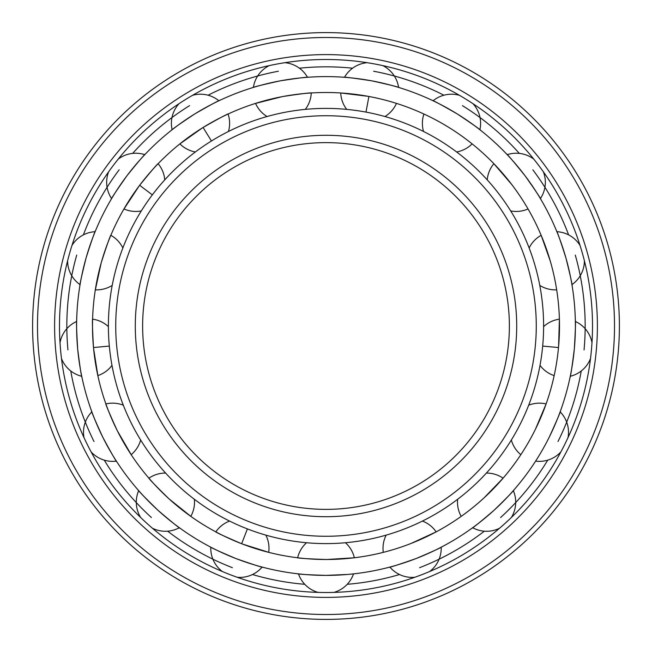 <?xml version="1.0" encoding="UTF-8"?>
<svg xmlns="http://www.w3.org/2000/svg" width="652" height="652" viewBox="0 0 652 652"><rect width="100%" height="100%" fill="white"/><g stroke="black" fill="none" stroke-linecap="round" stroke-linejoin="round"><path stroke-width="0.98" d="M423.555 131.492A29.104 29.104 0 0 1 423.914 114.027L423.384 113.782M457.288 113.961C442.309 105.322 433.816 100.726 431.811 100.172C433.319 100.465 441.811 105.062 457.288 113.961C471.698 123.521 479.595 129.072 480.989 130.62C480.051 129.406 472.154 123.856 457.288 113.961M431.811 100.172L433.083 100.775A29.104 29.104 0 0 1 459.464 95.322M472.57 144.231L472.113 143.864A29.104 29.104 0 0 1 456.636 151.973M473.002 103.709A29.104 29.104 0 0 1 479.88 129.748L480.997 130.62M345.454 542.733A29.104 29.104 0 0 1 354.346 557.77L326.929 559.497M326 559.497A233.497 233.497 0 0 0 559.497 326A233.497 233.497 0 0 0 326 92.502A233.497 233.497 0 0 0 92.502 326A233.497 233.497 0 0 0 326 559.497C308.722 558.927 299.081 558.324 297.084 557.696C298.518 558.275 308.16 558.878 326 559.497M422.431 521.07A29.104 29.104 0 0 1 436.155 531.877L411.208 543.393M382.732 552.505L383.294 552.358A29.104 29.104 0 0 1 386.155 535.129M486.384 473.067A29.104 29.104 0 0 1 503.091 478.185L483.988 497.932M460.719 516.71L461.192 516.376A29.104 29.104 0 0 1 457.639 499.269M528.682 405.194A29.104 29.104 0 0 1 546.107 403.938L535.431 429.252M520.516 455.169L520.834 454.68A29.104 29.104 0 0 1 511.339 440.018M554.045 376.18L554.167 375.609A29.104 29.104 0 0 1 540.011 365.364M543.605 326.628A29.104 29.104 0 0 1 559.4 319.162L558.585 346.628M529.139 247.98A29.104 29.104 0 0 1 541.168 235.307L550.329 261.216M556.767 290.409L556.678 289.838A29.104 29.104 0 0 1 539.783 285.397M487.231 179.862A29.104 29.104 0 0 1 493.874 163.709L511.779 184.549M346.701 109.381A29.104 29.104 0 0 1 340.727 92.967L367.997 96.309M397.003 103.562L396.449 103.383A29.104 29.104 0 0 1 384.949 116.529M326 575.39A249.39 249.39 0 0 1 76.61 326A249.39 249.39 0 0 1 326 76.61A249.39 249.39 0 0 1 575.39 326A249.39 249.39 0 0 1 326 575.39C308.714 574.852 299.081 574.29 297.084 573.711C298.518 574.249 308.151 574.811 326 575.39L347.834 574.436M354.924 573.703L353.523 573.866A29.104 29.104 0 0 1 333.963 592.383M318.037 592.383A29.104 29.104 0 0 1 298.477 573.866L297.076 573.703M254.997 103.562L282.186 96.651M283.098 96.48C300.189 93.864 309.773 92.682 311.852 92.934C310.336 92.625 300.751 93.815 283.098 96.48M311.86 92.934L311.273 92.967A29.104 29.104 0 0 1 305.299 109.381M179.43 144.231L202.291 127.963M203.082 127.474C218.078 118.868 226.586 114.304 228.616 113.782C227.092 114.043 218.583 118.615 203.082 127.474L211.444 140.987M123.668 209.455L139.112 186.024M139.667 185.29C150.539 171.843 156.822 164.508 158.526 163.293C157.205 164.092 150.914 171.419 139.667 185.29L152.348 194.866M158.534 163.285L158.126 163.709A29.104 29.104 0 0 1 164.769 179.862M95.233 290.409L101.166 262.992M101.419 262.104C106.7 245.633 109.911 236.529 111.06 234.777C110.115 236 106.895 245.103 101.419 262.104M111.06 234.769L110.832 235.307A29.104 29.104 0 0 1 122.861 247.98M97.955 376.18L93.586 348.461M93.497 347.54C92.478 330.287 92.185 320.629 92.617 318.583C92.176 320.067 92.47 329.716 93.497 347.54L109.324 346.082M92.617 318.575L92.6 319.162A29.104 29.104 0 0 1 108.395 326.628M131.484 455.169L117.393 430.907M116.985 430.076C109.789 414.354 106.031 405.454 105.697 403.392C105.828 404.933 109.585 413.824 116.985 430.076M105.697 403.384L105.893 403.938A29.104 29.104 0 0 1 123.318 405.194M191.28 516.71L169.381 499.179M168.697 498.56C156.309 486.49 149.593 479.554 148.534 477.745C149.202 479.138 155.926 486.074 168.697 498.56M148.534 477.745L148.909 478.185A29.104 29.104 0 0 1 165.616 473.067M269.268 552.505L242.511 544.061M241.647 543.727C225.747 536.955 216.969 532.912 215.331 531.608C216.464 532.66 225.233 536.702 241.647 543.727L247.393 528.911M215.331 531.608L215.845 531.877A29.104 29.104 0 0 1 229.569 521.07M416.09 558.552C399.782 564.29 390.589 567.248 388.519 567.427C390.051 567.411 399.236 564.453 416.09 558.552C432.007 551.804 440.801 547.802 442.447 546.531C441.306 547.558 432.521 551.559 416.09 558.552M442.455 546.531L441.2 547.191A29.104 29.104 0 0 1 429.66 571.519M499.579 528.226A29.104 29.104 0 0 1 472.651 527.712L471.502 528.544M494.012 510.304C480.874 521.551 473.376 527.631 471.51 528.544C472.928 527.973 480.434 521.893 494.012 510.304C506.425 498.258 513.165 491.355 514.249 489.579C513.556 490.94 506.808 497.851 494.012 510.304M514.257 489.57L513.328 490.638A29.104 29.104 0 0 1 511.347 517.492M548.829 437.989L549.245 437.166C556.466 421.453 560.264 412.577 560.63 410.524C560.476 412.048 556.678 420.931 549.245 437.166M560.63 410.524L560.149 411.852A29.104 29.104 0 0 1 568.006 437.606M574.322 349.007C575.39 331.754 575.716 322.104 575.317 320.059C575.724 321.534 575.39 331.183 574.322 349.007C572.195 366.171 570.753 375.715 569.987 377.647C570.655 376.277 572.097 366.726 574.322 349.007M575.317 320.05L575.349 321.469A29.104 29.104 0 0 1 591.983 342.65M590.516 358.51A29.104 29.104 0 0 1 570.272 376.277L569.978 377.655M565.871 257.752C570.084 274.516 572.179 283.946 572.163 286.024C572.293 284.5 570.19 275.079 565.871 257.752C560.622 241.273 557.444 232.161 556.335 230.4C557.248 231.631 560.427 240.743 565.871 257.752M556.335 230.392L556.873 231.696A29.104 29.104 0 0 1 580.035 245.437M543.377 171.826A29.104 29.104 0 0 1 540.386 198.591L541.103 199.805M525.015 175.706C535.007 189.822 540.369 197.858 541.103 199.797C540.671 198.33 535.308 190.302 525.015 175.706C514.175 162.242 507.916 154.891 506.245 153.644C507.541 154.467 513.8 161.818 525.015 175.706M506.245 153.644L507.215 154.663A29.104 29.104 0 0 1 533.776 159.112M382.781 65.616A29.104 29.104 0 0 1 398.6 87.409L399.945 87.824M371.827 80.856C388.714 84.556 398.087 86.879 399.945 87.824C398.633 87.034 389.26 84.711 371.827 80.856C354.737 78.207 345.161 76.985 343.091 77.197C344.598 76.928 354.175 78.15 371.827 80.856M343.082 77.197L344.492 77.295A29.104 29.104 0 0 1 367.117 62.69M280.173 80.856C297.263 78.207 306.839 76.985 308.909 77.197C307.402 76.928 297.825 78.15 280.173 80.856C263.286 84.556 253.913 86.879 252.055 87.824C253.367 87.034 262.74 84.711 280.173 80.856M252.055 87.824L253.4 87.409A29.104 29.104 0 0 1 269.219 65.616M194.712 113.961C209.691 105.322 218.184 100.726 220.189 100.172C218.681 100.465 210.188 105.062 194.712 113.961C180.302 123.521 172.405 129.072 171.011 130.62C171.949 129.406 179.846 123.856 194.712 113.961M171.003 130.62L172.12 129.748A29.104 29.104 0 0 1 178.998 103.709M126.985 175.706C137.825 162.242 144.084 154.891 145.755 153.644C144.459 154.467 138.2 161.818 126.985 175.706C116.993 189.822 111.631 197.858 110.897 199.797C111.329 198.33 116.692 190.302 126.985 175.706M110.897 199.805L111.614 198.591A29.104 29.104 0 0 1 108.623 171.826M86.129 257.752C91.378 241.273 94.556 232.161 95.665 230.4C94.752 231.631 91.573 240.743 86.129 257.752C81.916 274.516 79.821 283.946 79.837 286.024C79.707 284.5 81.81 275.079 86.129 257.752M79.837 286.032L80.066 284.639A29.104 29.104 0 0 1 67.604 260.759M77.678 349.007C76.61 331.754 76.284 322.104 76.683 320.059C76.276 321.534 76.61 331.183 77.678 349.007C79.805 366.171 81.247 375.715 82.013 377.647C81.345 376.277 79.903 366.726 77.678 349.007M82.022 377.655L81.728 376.277A29.104 29.104 0 0 1 61.484 358.51M102.755 437.166C95.534 421.453 91.736 412.577 91.37 410.524C91.524 412.048 95.322 420.931 102.755 437.166C110.938 452.398 115.738 460.777 117.148 462.301C116.032 461.257 111.231 452.879 102.755 437.166M140.653 517.492A29.104 29.104 0 0 1 138.672 490.638L137.743 489.57M157.988 510.304C145.575 498.258 138.835 491.355 137.751 489.579C138.444 490.94 145.192 497.851 157.988 510.304C171.126 521.551 178.624 527.631 180.49 528.544C179.072 527.973 171.566 521.893 157.988 510.304M235.91 558.552C219.993 551.804 211.199 547.802 209.553 546.531C210.694 547.558 219.48 551.559 235.91 558.552C252.218 564.29 261.411 567.248 263.481 567.427C261.949 567.411 252.764 564.453 235.91 558.552M263.489 567.427L262.12 567.069A29.104 29.104 0 0 1 237.198 577.273M304.769 584.298A259.17 259.17 0 0 1 252.487 574.526M232.381 567.672A259.17 259.17 0 0 1 167.678 531.193M151.394 517.525A259.17 259.17 0 0 1 104.247 460.141M94.002 441.518A259.17 259.17 0 0 1 70.758 370.972M67.938 349.912A259.17 259.17 0 0 1 76.724 255.079M83.374 234.891A259.17 259.17 0 0 1 119.177 169.813M132.666 153.399A259.17 259.17 0 0 1 189.561 105.648M208.078 95.216A259.17 259.17 0 0 1 278.38 71.239M299.407 68.199A259.17 259.17 0 0 1 352.593 68.199M347.231 584.298A259.17 259.17 0 0 0 399.513 574.526M419.619 567.672A259.17 259.17 0 0 0 484.322 531.193M500.606 517.525A259.17 259.17 0 0 0 547.753 460.141M557.998 441.518A259.17 259.17 0 0 0 581.242 370.972M584.062 349.912A259.17 259.17 0 0 0 575.276 255.079M568.625 234.891A259.17 259.17 0 0 0 532.823 169.813M519.334 153.399A259.17 259.17 0 0 0 462.439 105.648M443.922 95.216A259.17 259.17 0 0 0 373.62 71.239M326 592.505A266.505 266.505 0 0 0 592.505 326A266.505 266.505 0 0 0 326 59.495A266.505 266.505 0 0 0 59.495 326A266.505 266.505 0 0 0 326 592.505A266.505 266.505 0 0 1 59.495 326A266.505 266.505 0 0 1 326 59.495A266.505 266.505 0 0 1 592.505 326A266.505 266.505 0 0 1 326 592.505M326 597.395A271.395 271.395 0 0 0 597.395 326A271.395 271.395 0 0 0 326 54.605A271.395 271.395 0 0 0 54.605 326A271.395 271.395 0 0 0 326 597.395M326 619.4A293.4 293.4 0 0 0 619.4 326A293.4 293.4 0 0 0 326 32.6A293.4 293.4 0 0 0 32.6 326A293.4 293.4 0 0 0 326 619.4M326 543.605A217.605 217.605 0 0 1 108.395 326A217.605 217.605 0 0 1 326 108.395A217.605 217.605 0 0 1 543.605 326A217.605 217.605 0 0 1 326 543.605M326 536.27A210.27 210.27 0 0 0 536.27 326A210.27 210.27 0 0 0 326 115.73A210.27 210.27 0 0 0 115.73 326A210.27 210.27 0 0 0 326 536.27M326 509.375A183.375 183.375 0 0 1 142.625 326A183.375 183.375 0 0 1 326 142.625A183.375 183.375 0 0 1 509.375 326A183.375 183.375 0 0 1 326 509.375M558.503 347.54L542.676 346.082M368.902 96.48L365.984 112.103M326 614.51A288.51 288.51 0 0 0 614.51 326A288.51 288.51 0 0 0 326 37.49A288.51 288.51 0 0 0 37.49 326A288.51 288.51 0 0 0 326 614.51M326 516.71A190.71 190.71 0 0 1 135.29 326A190.71 190.71 0 0 1 326 135.29A190.71 190.71 0 0 1 516.71 326A190.71 190.71 0 0 1 326 516.71M306.546 542.733A29.104 29.104 0 0 0 297.654 557.77M255.551 103.383A29.104 29.104 0 0 0 267.051 116.529M307.508 77.295A29.104 29.104 0 0 0 284.883 62.69M179.887 143.864A29.104 29.104 0 0 0 195.364 151.973M218.917 100.775A29.104 29.104 0 0 0 192.536 95.322M228.445 131.492A29.104 29.104 0 0 0 228.086 114.027M123.961 208.95A29.104 29.104 0 0 0 141.321 210.914M144.785 154.663A29.104 29.104 0 0 0 118.224 159.112M95.322 289.838A29.104 29.104 0 0 0 112.217 285.397M95.127 231.696A29.104 29.104 0 0 0 71.964 245.437M97.833 375.609A29.104 29.104 0 0 0 111.989 365.364M76.651 321.469A29.104 29.104 0 0 0 60.017 342.65M91.093 451.869A29.104 29.104 0 0 0 116.382 461.119M131.166 454.68A29.104 29.104 0 0 0 140.661 440.018M91.85 411.852A29.104 29.104 0 0 0 83.994 437.606M152.421 528.226A29.104 29.104 0 0 0 179.349 527.712M190.808 516.376A29.104 29.104 0 0 0 194.361 499.269M268.705 552.358A29.104 29.104 0 0 0 265.845 535.129M210.8 547.191A29.104 29.104 0 0 0 222.34 571.519M389.88 567.069A29.104 29.104 0 0 0 414.802 577.273M535.618 461.119A29.104 29.104 0 0 0 560.907 451.869M571.934 284.639A29.104 29.104 0 0 0 584.396 260.759M510.679 210.914A29.104 29.104 0 0 0 528.038 208.95"/></g></svg>
